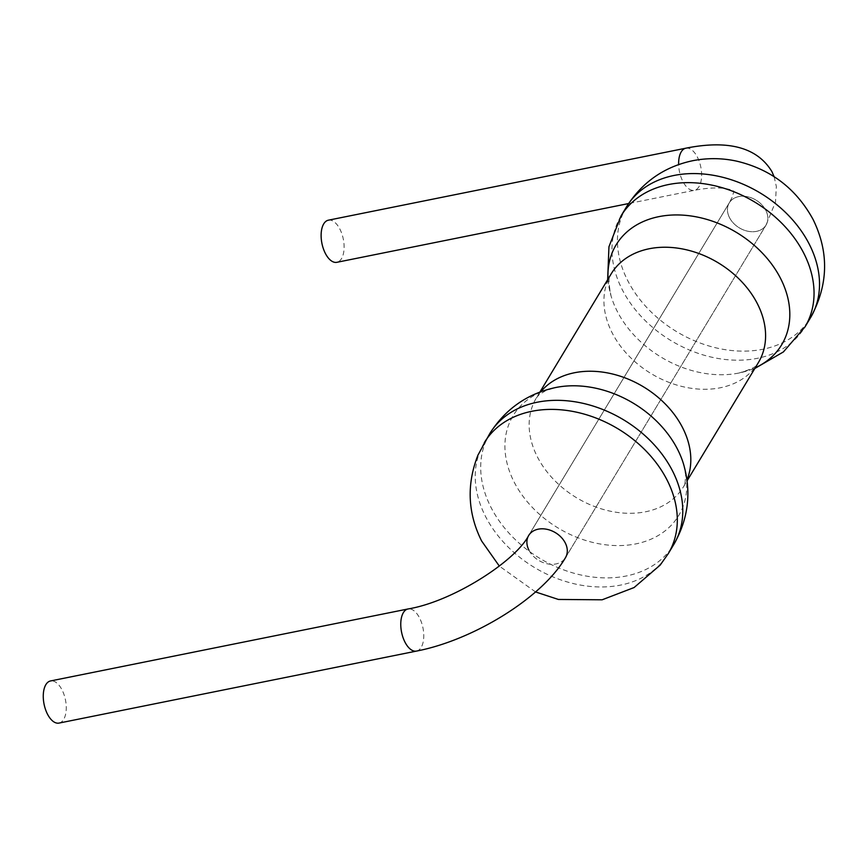 <?xml version="1.0" encoding="UTF-8"?>
<svg xmlns="http://www.w3.org/2000/svg" width="868" height="868" viewBox="0 0 868 868"><rect width="100%" height="100%" fill="white"/><g stroke="black" fill="none" stroke-linecap="round" stroke-linejoin="round"><path stroke-width="0.65" stroke-dasharray="4.34 3.25" d="M729.5 217.629A21.483 16.188 31.1 0 1 729.25 202.884A21.483 16.188 31.1 0 1 747.359 196.7A21.483 16.188 31.1 0 1 765.793 210.327A21.483 16.188 31.1 0 1 766.043 225.072A21.483 16.188 31.1 0 1 747.945 231.257A21.483 16.188 31.1 0 1 729.5 217.629A21.483 16.188 31.1 0 1 729.25 202.884A21.483 16.188 31.1 0 1 747.359 196.7A21.483 16.188 31.1 0 1 765.793 210.327A21.483 16.188 31.1 0 1 766.043 225.072A21.483 16.188 31.1 0 1 747.945 231.257A21.483 16.188 31.1 0 1 729.5 217.629M528.948 550.214A21.483 16.188 31.1 0 0 547.393 563.831A21.483 16.188 31.1 0 0 565.491 557.647A21.483 16.188 31.1 0 1 547.393 563.831A21.483 16.188 31.1 0 1 528.948 550.214A21.483 16.188 31.1 0 1 528.699 535.458L729.25 202.884L732.115 197.34L733.851 191.492C735.619 192.099 726.462 184.124 694.357 190.309A21.483 10.904 -101.4 0 1 682.823 181.347A21.483 10.904 -101.4 0 1 678.635 164.584M59.002 723.087A21.483 10.904 78.6 0 0 62.051 689.93A21.483 10.904 78.6 0 0 50.518 680.957M328.375 220.19A21.483 10.904 -101.4 0 1 339.909 229.163A21.483 10.904 -101.4 0 1 336.86 262.31M626.49 206.877A107.426 80.952 -148.9 0 0 627.738 280.624A107.426 80.952 -148.9 0 0 719.941 348.719A107.426 80.952 -148.9 0 0 810.462 317.829M621.021 215.948A107.426 80.952 -148.9 0 0 622.269 289.695A107.426 80.952 -148.9 0 0 714.472 357.79A107.426 80.952 -148.9 0 0 804.994 326.9M608.056 279.051A96.684 72.858 -148.9 0 0 611.018 295.825A96.684 72.858 -148.9 0 0 617.224 311.286A96.684 72.858 -148.9 0 0 739.026 373.012A96.684 72.858 -148.9 0 0 755.236 367.804M607.654 279.713L611.018 295.825C608.609 283.424 608.403 276.632 610.388 275.427L611.17 273.887A85.943 64.764 -148.9 0 0 612.168 332.878A85.943 64.764 -148.9 0 0 685.937 387.356A85.943 64.764 -148.9 0 0 758.35 362.64L757.352 364.05C757.221 366.361 751.113 369.356 739.026 373.012L754.845 368.466M540.786 391.739A85.943 64.764 -148.9 0 0 536.391 397.891L538.898 394.897L545.798 390.6L555.715 387.519A96.684 72.858 -148.9 0 0 514.192 482.141A96.684 72.858 -148.9 0 0 627.738 545.115A96.684 72.858 -148.9 0 0 683.724 464.716L685.633 474.926L685.047 483.031L683.572 486.655A85.943 64.764 -148.9 0 0 686.968 479.895M489.747 433.642A107.426 80.952 -148.9 0 0 490.995 507.389A107.426 80.952 -148.9 0 0 583.209 575.484A107.426 80.952 -148.9 0 0 673.731 544.583M484.279 442.713A107.426 80.952 -148.9 0 0 485.527 516.46A107.426 80.952 -148.9 0 0 577.741 584.555A107.426 80.952 -148.9 0 0 668.262 553.654M539.907 392.065L536.391 397.891A85.943 64.764 -148.9 0 0 537.39 456.894A85.943 64.764 -148.9 0 0 611.159 511.371A85.943 64.764 -148.9 0 0 683.572 486.655L687.087 480.829M416.51 651.087A21.483 10.904 78.6 0 0 419.559 617.929A21.483 10.904 78.6 0 0 408.025 608.967M685.883 148.189A21.483 10.904 -101.4 0 1 697.416 157.162A21.483 10.904 -101.4 0 1 694.357 190.309L628.573 203.557M535.534 591.943L499.339 566.099M565.491 557.647L766.043 225.072L565.491 557.647M774.126 176.714L776.328 186.414L775.504 201.962L766.043 225.072M528.699 535.458L729.25 202.884"/><path stroke-width="1.3" d="M528.948 550.214A21.483 16.188 31.1 0 1 528.699 535.458A21.483 16.188 31.1 0 1 546.797 529.285A21.483 16.188 31.1 0 1 565.242 542.901A21.483 16.188 31.1 0 1 565.491 557.647L565.491 557.647A21.483 16.188 31.1 0 0 565.242 542.901A21.483 16.188 31.1 0 0 546.797 529.285A21.483 16.188 31.1 0 0 528.699 535.458C515.603 561.053 453.02 601.502 408.025 608.967A21.483 10.904 78.6 0 0 404.965 642.114A21.483 10.904 78.6 0 0 416.51 651.087L59.002 723.087A21.483 10.904 78.6 0 1 47.469 714.114A21.483 10.904 78.6 0 1 50.518 680.957L408.025 608.967M628.573 203.557L336.86 262.31A21.483 10.904 -101.4 0 1 325.326 253.347A21.483 10.904 -101.4 0 1 328.375 220.19L685.883 148.189A21.483 10.904 -101.4 0 0 678.635 164.584M626.49 206.877C642.212 182.074 664.335 166.678 692.881 160.678C707.637 157.835 722.263 157.998 736.758 161.166C770.784 169.217 796.249 188.671 813.132 219.55C829.244 252.555 828.354 285.312 810.462 317.829A107.426 80.952 -148.9 0 0 809.215 244.082A107.426 80.952 -148.9 0 0 717.011 175.987A107.426 80.952 -148.9 0 0 626.49 206.877L621.021 215.948L608.945 246.751L607.654 279.713M810.462 317.829L804.994 326.9A107.426 80.952 -148.9 0 0 803.746 253.152A107.426 80.952 -148.9 0 0 711.532 185.058A107.426 80.952 -148.9 0 0 621.021 215.948M755.236 367.804A96.684 72.858 -148.9 0 0 780.549 278.4A96.684 72.858 -148.9 0 0 676.172 214.938A96.684 72.858 -148.9 0 0 608.056 279.051M687.087 480.829L758.35 362.64A85.943 64.764 -148.9 0 0 757.352 303.648A85.943 64.764 -148.9 0 0 683.583 249.17A85.943 64.764 -148.9 0 0 611.17 273.887L539.907 392.065M489.747 433.642A107.426 80.952 -148.9 0 1 580.269 402.741A107.426 80.952 -148.9 0 1 672.472 470.836A107.426 80.952 -148.9 0 1 673.731 544.583C688.248 519.248 691.59 492.623 683.724 464.716A96.684 72.858 -148.9 0 0 677.517 449.244A96.684 72.858 -148.9 0 0 555.715 387.519C527.364 393.595 505.371 408.969 489.747 433.642L477.899 455.223C466.485 484.55 467.722 513.14 481.621 540.981L499.339 566.099M673.731 544.583L668.262 553.654A107.426 80.952 -148.9 0 0 667.004 479.906A107.426 80.952 -148.9 0 0 574.8 411.812A107.426 80.952 -148.9 0 0 484.279 442.713M686.968 479.895A85.943 64.764 -148.9 0 0 682.573 427.653A85.943 64.764 -148.9 0 0 613.524 374.249A85.943 64.764 -148.9 0 0 540.786 391.739M804.994 326.9L783.392 351.941L754.845 368.466M668.262 553.654L660.168 565.122L634.096 587.538L602.132 599.799L558.406 599.452L535.534 591.943M774.126 176.714L771.956 171.69C757.33 147.506 728.643 139.672 685.883 148.189M416.51 651.087C473.364 640.117 542.24 597.77 565.491 557.647"/></g></svg>
